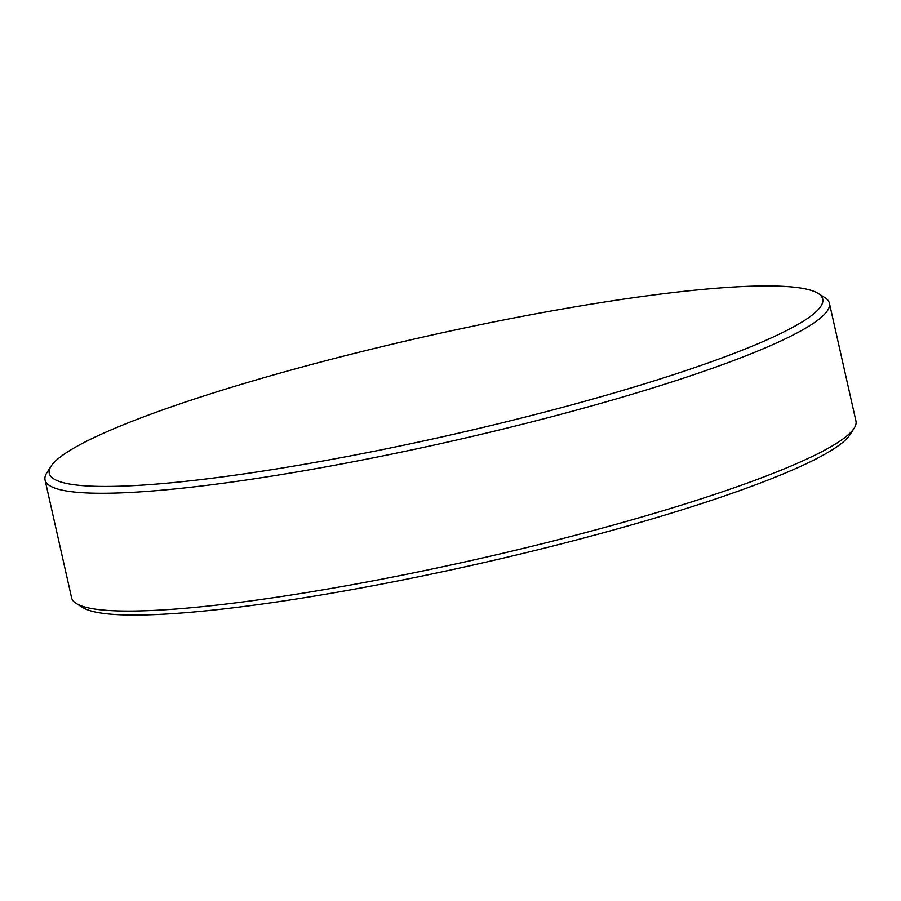 <?xml version="1.0" encoding="UTF-8"?>
<svg xmlns="http://www.w3.org/2000/svg" width="901" height="901" viewBox="0 0 901 901"><rect width="100%" height="100%" fill="white"/><g stroke="black" fill="none" stroke-linecap="round" stroke-linejoin="round"><path stroke-width="1.35" d="M499.447 320.801A396.417 50.794 167.3 0 1 818.04 293.366A396.417 50.794 167.3 0 1 372.563 451.581A396.417 50.794 167.3 0 1 51.087 466.2A396.417 50.794 167.3 0 1 499.447 320.801M818.04 293.366L824.652 297.465A402.015 51.503 167.3 0 1 829.404 303.22A402.015 51.503 167.3 0 1 372.89 457.911A402.015 51.503 167.3 0 1 45.05 479.985A402.015 51.503 167.3 0 1 46.875 472.743L51.087 466.2M829.404 303.22L855.95 421.015A402.015 51.503 167.3 0 1 854.125 428.257A402.015 51.503 167.3 0 1 399.436 575.716A402.015 51.503 167.3 0 1 76.348 603.535A402.015 51.503 167.3 0 1 71.596 597.78L45.05 479.985M854.125 428.257L849.913 434.8A396.417 50.794 167.3 0 1 401.553 580.199A396.417 50.794 167.3 0 1 82.96 607.634L76.348 603.535"/></g></svg>

